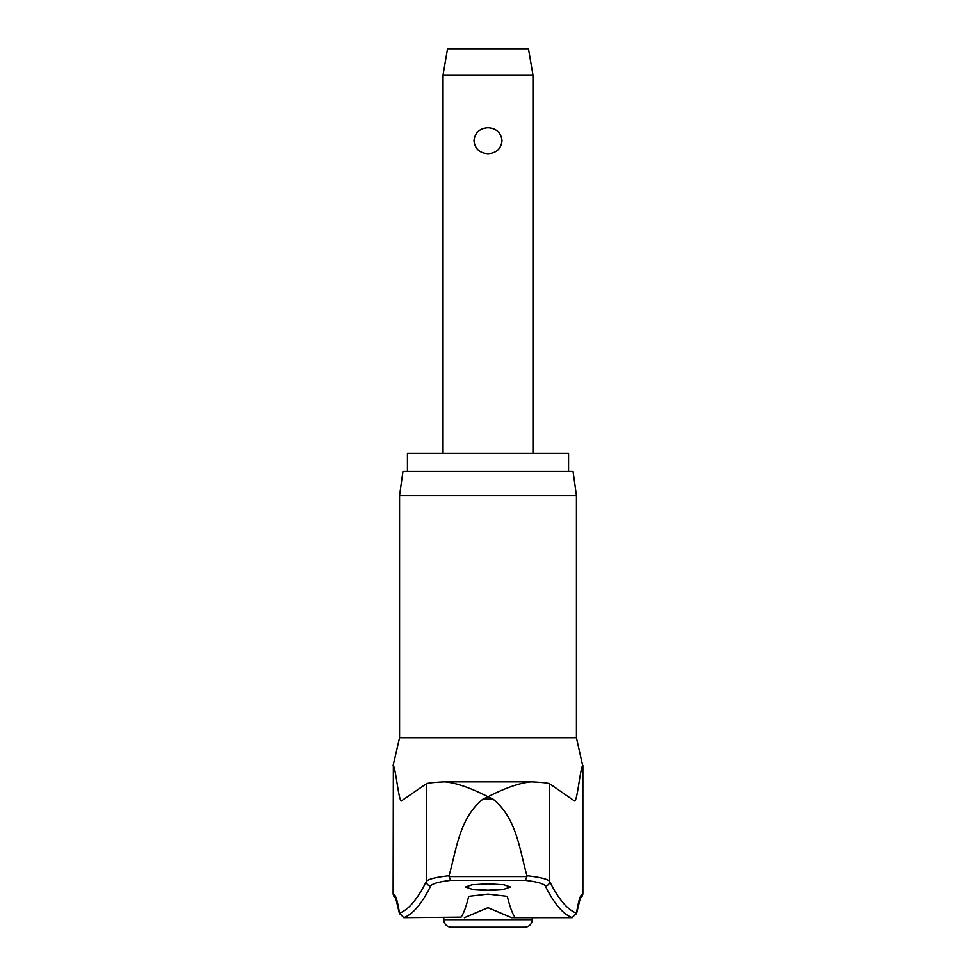 <?xml version="1.0" encoding="UTF-8"?>
<svg xmlns="http://www.w3.org/2000/svg" width="976" height="976" viewBox="0 0 976 976"><rect width="100%" height="100%" fill="white"/><g stroke="black" fill="none" stroke-linecap="round" stroke-linejoin="round"><path stroke-width="1.46" d="M580.147 898.262A4.502 4.49 -90 0 0 582.648 894.223A206.839 14.628 90 0 0 576.535 913.182L572.107 917.708M403.893 917.708L403.771 917.696A3333.247 235.728 -90 0 0 430.721 885.952C432.161 883.719 438.81 881.853 450.692 880.34L525.308 880.34L526.967 876.594L449.033 876.594L450.692 880.34M449.033 876.594L449.07 875.753C435.528 877.278 427.939 879.193 426.317 881.499A3328.758 235.411 90 0 1 399.465 913.182L403.771 917.696L461.099 917.172A3334.333 96.636 -90 0 0 468.675 896.358L488 894.114L507.325 896.358A3334.333 96.636 90 0 0 514.901 917.172L511.644 917.721L488 907.692L464.356 917.721M449.07 875.753C456.402 849.559 459.525 817.912 482.925 799.137L488 796.794C470.835 787.937 456.426 782.947 444.8 781.825L531.2 781.825C542.058 782.325 548.219 782.984 549.683 783.789L549.683 881.499C548.061 879.193 540.472 877.278 526.93 875.753L526.967 876.594M399.562 495.491L576.438 495.491L573.071 471.506L402.929 471.506L399.562 495.491L399.562 737.734L576.438 737.734L582.648 765.477C579.695 771.016 577.121 804.675 574.01 800.613L549.683 783.789M407.431 471.506L407.431 453.523L568.569 453.523L568.569 471.506M488 890.222L472.067 889.282L465.515 887.038L472.067 884.793L488 883.853L503.933 884.793L510.485 887.038L503.933 889.282L488 890.222M430.721 885.952A4.502 4.441 26.6 0 1 426.317 881.499L426.317 783.789L401.697 800.698M401.99 800.613C398.879 804.675 396.305 771.016 393.352 765.477L393.121 894.223L395.927 898.396M526.93 875.753C519.598 849.559 516.475 817.912 493.075 799.137L488 796.794C505.165 787.937 519.574 782.947 531.2 781.825M532.225 919.709A7.491 7.491 0 0 1 524.722 927.2L451.278 927.2A7.491 7.491 0 0 1 443.775 919.709L532.225 919.709L532.225 917.721M443.031 75.03L447.533 48.8L528.467 48.8L532.969 75.03L443.031 75.03L443.031 453.523M488 153.732C479.631 153.171 474.946 148.84 473.958 140.751C474.946 132.651 479.631 128.32 488 127.771C496.369 128.32 501.054 132.651 502.042 140.751C501.054 148.84 496.369 153.171 488 153.732M525.308 880.34C537.19 881.853 543.839 883.719 545.279 885.952A3333.247 235.728 90 0 0 572.229 917.696L511.644 917.721M426.317 783.789C427.781 782.984 433.942 782.325 444.8 781.825M399.465 913.182A206.839 14.628 -90 0 0 393.352 894.223L393.121 894.223M395.853 898.262A4.502 4.49 -90 0 1 393.352 894.223L393.352 765.477M482.925 799.137L493.075 799.137M582.879 765.477L582.879 894.223L582.648 765.477M576.535 913.182A3328.758 235.411 -90 0 1 549.683 881.499A4.502 4.441 153.4 0 1 545.279 885.952M580.378 897.835L576.474 913.939M395.622 897.835L399.526 913.939M576.438 495.491L576.438 737.734M399.562 737.734L393.121 765.477M443.775 917.721L443.775 919.709M532.969 75.03L532.969 453.523M582.879 894.223L580.073 898.396"/></g></svg>
